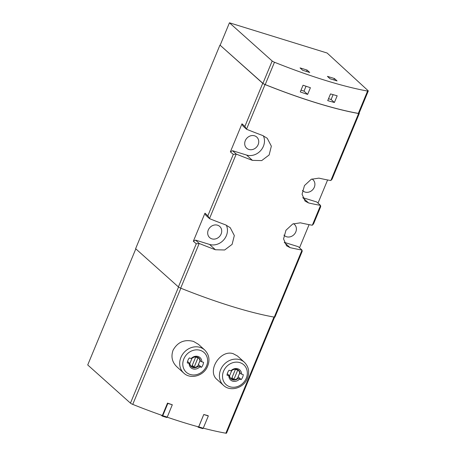 <?xml version="1.0" encoding="UTF-8"?>
<svg xmlns="http://www.w3.org/2000/svg" width="456" height="456" viewBox="0 0 456 456"><rect width="100%" height="100%" fill="white"/><g stroke="black" fill="none" stroke-linecap="round" stroke-linejoin="round"><path stroke-width="0.68" d="M227.27 373.76L229.482 375.761L228.838 375.795A81.955 14.934 -157.5 0 1 227.014 375.191A8.744 7.661 -47.8 0 1 229.072 370.226A81.955 14.934 22.5 0 0 230.896 370.831L231.54 370.796A5.74 5.027 -47.8 0 1 238.676 370.363A5.74 5.027 -47.8 0 1 240.169 373.47L241.583 374.137A81.955 14.934 22.5 0 0 243.276 374.621A8.744 7.661 -47.8 0 1 241.218 379.586A81.955 14.934 -157.5 0 1 239.525 379.101L238.112 378.434A5.74 5.027 -47.8 0 1 230.97 378.868A5.74 5.027 -47.8 0 1 229.482 375.761M237.633 378.001L238.112 378.434M239.525 379.101A6.823 5.979 -47.8 0 1 232.645 381.165A6.823 5.979 -47.8 0 1 228.838 375.795M192.005 358.342L189.85 363.535L187.553 361.454L189.759 363.472L189.12 363.5A81.955 14.934 -157.5 0 1 187.291 362.896A8.744 7.661 -47.8 0 1 189.348 357.931A81.955 14.934 22.5 0 0 191.172 358.536L191.816 358.507A5.74 5.027 -47.8 0 1 198.958 358.068A5.74 5.027 -47.8 0 1 200.446 361.175L201.86 361.842A81.955 14.934 22.5 0 0 203.553 362.326A8.744 7.661 -47.8 0 1 201.501 367.297A81.955 14.934 -157.5 0 1 199.802 366.812L198.388 366.139A5.74 5.027 -47.8 0 1 191.246 366.578A5.74 5.027 -47.8 0 1 189.759 363.472M197.915 365.706L198.388 366.139M199.802 366.812A6.823 5.979 -47.8 0 1 192.922 368.87A6.823 5.979 -47.8 0 1 189.12 363.5M193.515 341.419C184.515 339.104 177.703 342.017 173.086 350.168C170.823 356.558 172.054 362.081 176.791 366.738L183.779 373.088A15.578 13.651 -47.8 0 1 182.297 354.774A15.578 13.651 -47.8 0 1 200.104 347.387A15.578 13.651 -47.8 0 1 204.704 349.997L198.434 344.314L193.515 341.419M198.235 427.243L202.738 428.634L203.239 428.235L208.329 415.946L207.982 415.633A136.937 24.955 -157.5 0 1 203.775 414.504L198.736 426.844L198.235 427.243L197.551 426.622M274.597 317.154L226.552 433.149A2.736 0.496 -157.5 0 1 225.851 433.2A136.937 24.955 -157.5 0 1 203.268 428.161M167.5 403.104L167.848 403.417L162.758 415.707L162.256 416.106L166.754 417.502L167.255 417.103L172.294 404.763A136.937 24.955 -157.5 0 1 167.5 403.104L162.359 415.519A136.937 24.955 -157.5 0 1 132.747 404.387A2.736 0.496 -157.5 0 1 130.456 403.15L87.723 364.954L135.814 248.851M203.775 414.504L198.634 426.919A136.937 24.955 -157.5 0 1 167.158 417.177M237.411 355.959L233.238 353.713C220.436 349.199 206.346 371.116 217.233 379.7L223.503 385.377A15.578 13.651 -47.8 0 1 222.021 367.063A15.578 13.651 -47.8 0 1 239.822 359.681A15.578 13.651 -47.8 0 1 244.422 362.286L237.428 355.948M219.957 45.076L135.62 248.68L178.399 286.915L196.268 243.778L199.272 243.487A136.663 24.903 22.5 0 0 215.414 249.751L224.665 249.985L232.11 244.37L234.321 235.552L230.223 227.669L225.697 224.922A136.663 24.903 -157.5 0 1 209.555 218.658L207.839 215.842L233.295 154.39L230.371 151.859L241.993 123.798L244.866 126.454L262.736 83.311L219.957 45.076L262.918 83.345A2.736 0.496 -157.5 0 0 265.215 84.582A136.937 24.955 -157.5 0 0 358.319 113.396A2.736 0.496 -157.5 0 0 359.02 113.339L368.277 90.995A2.736 0.496 -157.5 0 1 367.576 91.046A136.937 24.955 -157.5 0 1 274.472 62.238A2.736 0.496 -157.5 0 1 272.175 60.996L262.918 83.345M359.106 113.128L359.117 113.139A2.736 0.496 -157.5 0 1 359.299 113.459L332.065 179.214L330.788 180.542A136.663 24.903 -157.5 0 1 318.892 178.125L311.209 179.316L304.471 185.569L302.072 194.216L305.075 201.113L308.604 202.954A136.663 24.903 22.5 0 0 320.5 205.371L320.716 206.608L313.551 223.907L312.274 225.235A136.663 24.903 -157.5 0 1 300.379 222.819L292.701 224.01L285.958 230.263L283.558 238.91L286.562 245.801L290.096 247.648A136.663 24.903 22.5 0 0 301.992 250.065L302.203 251.302L274.962 317.057A2.736 0.496 -157.5 0 1 274.273 317.114A136.663 24.903 -157.5 0 1 180.684 288.152A2.736 0.496 -157.5 0 1 178.399 286.915M359.299 113.459A2.736 0.496 -157.5 0 1 358.604 113.51A136.663 24.903 -157.5 0 1 265.021 84.548A2.736 0.496 -157.5 0 1 262.736 83.311M233.295 154.39L236.293 154.1A136.663 24.903 22.5 0 0 252.442 160.364L261.693 160.597L269.131 154.983L271.349 146.165L267.245 138.282L262.724 135.535A136.663 24.903 -157.5 0 1 246.582 129.27L244.866 126.454M196.268 243.778L193.344 241.247L204.966 213.186L207.839 215.842M327.607 179.955L318.014 203.114M309.094 224.648L299.501 247.807M330.503 93.919L327.727 100.628A136.937 24.955 -157.5 0 0 334.396 102.486L337.172 95.783A136.937 24.955 -157.5 0 1 330.503 93.919M303.058 85.226L300.282 91.93A136.937 24.955 -157.5 0 0 307.635 94.409L310.411 87.7A136.937 24.955 -157.5 0 1 303.058 85.226M368.277 90.995A2.736 0.496 -157.5 0 0 368.095 90.681L327.117 53.021L229.448 22.8L220.191 45.144M334.419 78.535L337.058 80.923L330.047 78.757L327.408 76.363L334.419 78.535L333.843 79.931M307.082 70.076L309.721 72.464L302.71 70.292L300.071 67.904L307.082 70.076L306.506 71.467M229.448 22.8L272.175 60.996M328.519 98.707L331.107 99.505L334.396 102.486M333.114 94.66L331.107 99.505M301 90.191L304.004 91.12L307.635 94.409M306.027 86.235L304.004 91.12M283.923 235.091A7.518 6.583 132.2 0 0 284.327 235.495A7.518 6.583 132.2 0 0 286.55 236.755A7.518 6.583 132.2 0 0 295.135 233.193A7.518 6.583 132.2 0 0 294.422 224.358A7.518 6.583 132.2 0 0 293.464 223.651M284.248 242.347L298.252 246.679L301.992 250.065M302.436 190.397A7.518 6.583 132.2 0 0 302.841 190.802A7.518 6.583 132.2 0 0 305.058 192.061A7.518 6.583 132.2 0 0 313.648 188.499A7.518 6.583 132.2 0 0 312.936 179.664A7.518 6.583 132.2 0 0 311.978 178.957M302.761 197.653L316.766 201.985L320.5 205.371M246.582 129.27L242.843 125.884L241.993 123.798M236.293 154.1L232.56 150.714L246.582 155.057A13.669 11.976 132.2 0 0 260.809 150.44A13.669 11.976 132.2 0 0 263.334 135.78M230.371 151.859L232.56 150.714M248.896 149.465A7.518 6.583 132.2 0 0 257.48 145.909A7.518 6.583 132.2 0 0 256.768 137.068A7.518 6.583 132.2 0 0 246.844 138.219A7.518 6.583 132.2 0 0 246.673 148.211A7.518 6.583 132.2 0 0 248.896 149.465M199.272 243.487L195.533 240.101L209.555 244.439A13.669 11.976 132.2 0 0 223.782 239.827A13.669 11.976 132.2 0 0 226.307 225.167M209.555 218.658L205.821 215.272L204.966 213.186M193.344 241.247L195.533 240.101M211.869 238.853A7.518 6.583 132.2 0 0 220.459 235.29A7.518 6.583 132.2 0 0 219.746 226.455A7.518 6.583 132.2 0 0 209.817 227.607A7.518 6.583 132.2 0 0 209.652 237.599A7.518 6.583 132.2 0 0 211.869 238.853M199.962 360.736L200.446 361.175M191.172 358.536A6.823 5.979 -47.8 0 1 198.058 356.478A6.823 5.979 -47.8 0 1 201.86 361.842M162.256 416.106L161.128 415.085M167.255 417.103L162.758 415.707M172.345 404.808L167.848 403.417M203.239 428.235L198.736 426.844M208.329 415.946L203.826 414.555M239.679 373.025L240.169 373.47M230.896 370.831A6.823 5.979 -47.8 0 1 237.775 368.767A6.823 5.979 -47.8 0 1 241.583 374.137M198.411 364.498L201.501 367.297M199.112 362.816A8.744 7.661 132.2 0 0 199.888 360.941M238.135 376.793L241.218 379.586M238.83 375.106A8.744 7.661 132.2 0 0 239.611 373.23M189.85 363.535A5.466 4.788 132.2 0 0 191.235 366.197A5.466 4.788 132.2 0 0 197.796 365.991L199.962 360.759A5.466 4.788 132.2 0 0 198.577 358.097A5.466 4.788 132.2 0 0 193.27 357.504M197.961 357.954A5.193 4.549 132.2 0 0 195.624 357.23L191.856 366.333A5.193 4.549 132.2 0 0 194.193 367.057L197.961 357.954M227.276 373.743L229.573 375.824A5.466 4.788 132.2 0 0 230.958 378.491A5.466 4.788 132.2 0 0 237.519 378.28L239.685 373.054A5.466 4.788 132.2 0 0 238.3 370.386A5.466 4.788 132.2 0 0 232.993 369.799M231.722 370.631L229.573 375.824M237.684 370.249A5.193 4.549 132.2 0 0 235.347 369.525L231.574 378.628A5.193 4.549 132.2 0 0 233.911 379.352L237.684 370.249M192.272 365.324L194.193 367.057M231.996 377.614L233.911 379.352M225.851 433.2L273.959 317.057M132.747 404.387L180.867 288.226M180.684 288.152L199.169 243.527M274.273 317.114L302.014 250.139M312.349 225.178L320.522 205.445M330.862 180.485L358.604 113.51M246.536 129.179L265.021 84.548M209.509 218.566L236.197 154.139M274.472 62.238L265.215 84.582M367.576 91.046L358.319 113.396M130.456 403.15L178.547 287.035M290.096 247.648L284.253 242.358M308.604 202.954L302.761 197.665M252.442 160.364L246.582 155.057M215.414 249.751L209.555 244.439M200.207 350.339A13.287 11.645 -47.8 0 1 202.544 371.497A13.287 11.645 -47.8 0 1 182.867 365.404A13.287 11.645 -47.8 0 1 200.207 350.339M239.924 362.634A13.287 11.645 -47.8 0 1 242.261 383.787A13.287 11.645 -47.8 0 1 222.585 377.699A13.287 11.645 -47.8 0 1 239.924 362.634M204.704 349.997C209.395 354.882 210.199 360.656 207.121 367.325C202.891 376.166 190.329 379.455 183.779 373.088M244.422 362.286C249.113 367.171 249.922 372.951 246.844 379.614C242.615 388.461 230.052 391.75 223.503 385.377M197.636 357.242L198.577 358.097M190.294 365.341L191.235 366.197M237.359 369.537L238.3 370.386M230.018 377.636L230.958 378.491"/></g></svg>
